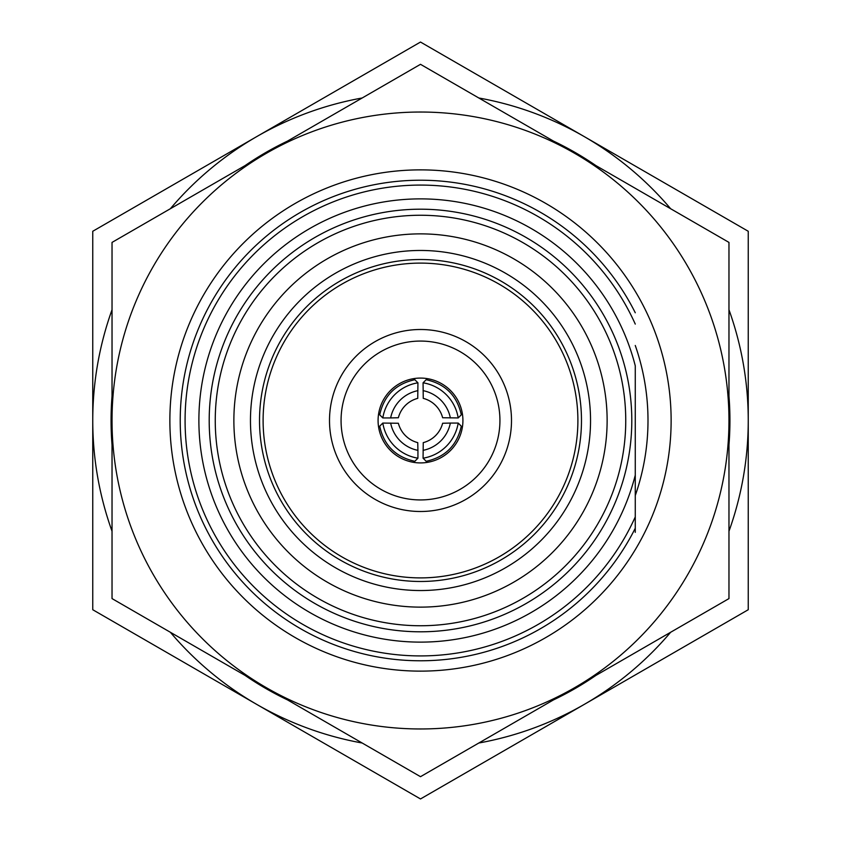 <?xml version="1.0" encoding="UTF-8"?>
<svg xmlns="http://www.w3.org/2000/svg" width="841" height="841" viewBox="0 0 841 841"><rect width="100%" height="100%" fill="white"/><g stroke="black" fill="none" stroke-linecap="round" stroke-linejoin="round"><path stroke-width="1.26" d="M112.032 444.91A309.435 309.435 0 0 1 112.032 396.09M245.13 165.561A309.435 309.435 0 0 1 287.401 141.151M553.599 141.151A309.435 309.435 0 0 1 595.87 165.561M728.968 396.09A309.435 309.435 0 0 1 728.968 444.91M595.87 675.439A309.435 309.435 0 0 1 553.599 699.849M287.401 699.849A309.435 309.435 0 0 1 245.13 675.439M420.5 112.032A308.468 308.468 0 0 0 266.271 153.356L112.032 242.408L112.032 420.5A308.468 308.468 0 0 0 574.729 687.644A308.468 308.468 0 0 0 420.5 112.032M420.5 64.315L266.271 153.356A308.468 308.468 0 0 0 112.032 420.5L112.032 598.592L420.5 776.685L728.968 598.592L728.968 242.408L420.5 64.315M635.27 312.768A240.274 240.274 0 0 0 180.226 420.5A240.274 240.274 0 0 0 635.27 528.232L635.27 475.154A221.614 221.614 0 0 1 198.886 420.5A221.614 221.614 0 0 1 635.27 365.846L635.27 475.154M420.5 169.871A250.629 250.629 0 0 0 169.871 420.5A250.629 250.629 0 0 0 420.5 671.129A250.629 250.629 0 0 0 671.129 420.5A250.629 250.629 0 0 0 420.5 169.871M499.932 420.5A79.432 79.432 0 0 0 420.5 341.068A79.432 79.432 0 0 0 341.068 420.5A79.432 79.432 0 0 0 420.5 499.932A79.432 79.432 0 0 0 499.932 420.5M329.504 420.5A90.996 90.996 0 0 1 420.5 329.504A90.996 90.996 0 0 1 511.496 420.5A90.996 90.996 0 0 1 420.5 511.496A90.996 90.996 0 0 1 329.504 420.5M378.082 420.5A42.418 42.418 0 0 0 420.5 462.918A42.418 42.418 0 0 0 462.918 420.5A42.418 42.418 0 0 0 420.5 378.082A42.418 42.418 0 0 0 378.082 420.5M420.5 590.54A170.04 170.04 0 0 1 250.46 420.5A170.04 170.04 0 0 1 420.5 250.46A170.04 170.04 0 0 1 590.54 420.5A170.04 170.04 0 0 1 420.5 590.54M420.5 581.478A160.978 160.978 0 0 1 259.522 420.5A160.978 160.978 0 0 1 420.5 259.522A160.978 160.978 0 0 1 581.478 420.5A160.978 160.978 0 0 1 420.5 581.478M631.801 420.5A211.301 211.301 0 0 0 420.5 209.199A211.301 211.301 0 0 0 209.199 420.5A211.301 211.301 0 0 0 420.5 631.801A211.301 211.301 0 0 0 631.801 420.5M625.746 420.5A205.246 205.246 0 0 0 420.5 215.254A205.246 205.246 0 0 0 215.254 420.5A205.246 205.246 0 0 0 420.5 625.746A205.246 205.246 0 0 0 625.746 420.5M607.128 420.5A186.628 186.628 0 0 0 420.5 233.872A186.628 186.628 0 0 0 233.872 420.5A186.628 186.628 0 0 0 420.5 607.128A186.628 186.628 0 0 0 607.128 420.5M635.27 324.09A235.417 235.417 0 0 0 185.083 420.5A235.417 235.417 0 0 0 635.27 516.91L635.27 528.232M420.5 263.107A157.393 157.393 0 0 0 263.107 420.5A157.393 157.393 0 0 0 420.5 577.893A157.393 157.393 0 0 0 577.893 420.5A157.393 157.393 0 0 0 420.5 263.107M635.27 345.483A227.49 227.49 0 0 1 635.27 495.517L635.27 508.721M635.27 516.91L635.27 532.342M478.823 743.013A327.748 327.748 0 0 0 584.369 704.337L420.5 798.95L256.631 704.337A327.748 327.748 0 0 0 362.177 743.013M170.355 632.264A327.748 327.748 0 0 0 256.631 704.337L92.752 609.725L92.752 420.5A327.748 327.748 0 0 0 112.032 531.249M112.032 309.751A327.748 327.748 0 0 0 92.752 420.5L92.752 231.275L256.631 136.662A327.748 327.748 0 0 0 170.355 208.736M728.968 531.249A327.748 327.748 0 0 0 748.248 420.5L748.248 609.725L584.369 704.337A327.748 327.748 0 0 0 670.645 632.264M362.177 97.987A327.748 327.748 0 0 0 256.631 136.662L420.5 42.05L584.369 136.662A327.748 327.748 0 0 0 478.823 97.987M670.645 208.736A327.748 327.748 0 0 0 584.369 136.662L748.248 231.275L748.248 420.5A327.748 327.748 0 0 0 728.968 309.751M423.065 382.813L426.177 379.701C445.352 383.938 457.062 395.648 461.299 414.823L458.187 417.935L442.639 417.746A26.996 26.975 -135 0 0 423.254 398.361L423.065 382.813A42.418 42.386 45 0 1 458.187 417.935M450.356 423.065L458.187 423.065L461.299 426.177C457.062 445.352 445.352 457.062 426.177 461.299L423.065 458.187L423.254 442.639A26.996 26.975 -45 0 0 442.639 423.254L450.356 423.065A34.702 34.681 135 0 1 423.065 450.356M417.935 450.356L417.935 458.187L414.823 461.299C395.648 457.062 383.938 445.352 379.701 426.177L382.813 423.065L398.361 423.254A26.996 26.975 45 0 0 417.746 442.639L417.935 450.356A34.702 34.681 -135 0 1 390.645 423.065M390.645 417.935L382.813 417.935L379.701 414.823C383.938 395.648 395.648 383.938 414.823 379.701L417.935 382.813L417.746 398.361A26.996 26.975 135 0 0 398.361 417.746L390.645 417.935A34.702 34.681 -45 0 1 417.935 390.645M382.813 417.935A42.418 42.386 -45 0 1 417.935 382.813M417.935 458.187A42.418 42.386 -135 0 1 382.813 423.065M458.187 423.065A42.418 42.386 135 0 1 423.065 458.187M423.065 390.645A34.702 34.681 45 0 1 450.356 417.935"/></g></svg>
